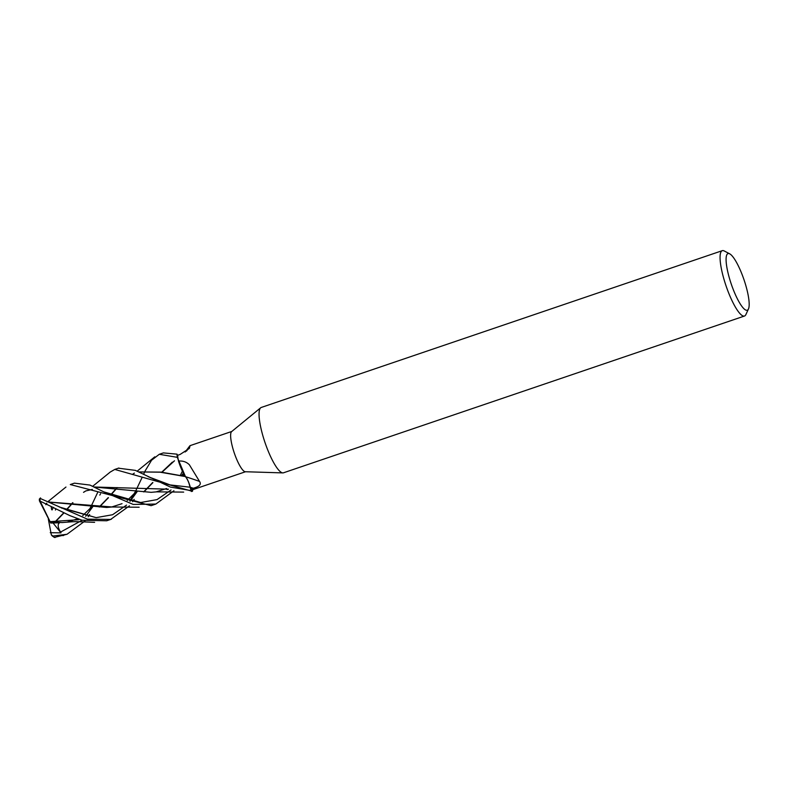 <?xml version="1.0" encoding="UTF-8"?>
<svg xmlns="http://www.w3.org/2000/svg" width="788" height="788" viewBox="0 0 788 788"><rect width="100%" height="100%" fill="white"/><g stroke="black" fill="none" stroke-linecap="round" stroke-linejoin="round"><path stroke-width="1.18" d="M110.231 472.061L114.772 469.431L192.42 491.328A22.951 5.161 -108.8 0 1 191.129 490.619L170.316 487.053L135.339 470.367L118.427 468.2M192.705 489.703A21.286 4.787 -108.8 0 1 192.636 489.732A21.286 4.787 -108.8 0 1 192.499 489.762A21.286 4.787 -108.8 0 1 190.755 489.102L190.282 487.24A9.357 2.108 -108.8 0 0 185.584 476.71A19.02 4.275 -108.8 0 1 185.505 476.592A19.02 4.275 -108.8 0 1 184.136 474.445A19.02 4.275 -108.8 0 1 178.492 461.108C182.786 460.655 186.401 461.866 189.347 464.733L199.531 481.419C201.57 484.265 199.482 486.541 193.257 488.235L190.755 489.102L190.263 487.23L191.366 491.525L188.884 483.034M138.668 471.933L160.072 472.179L185.505 476.592M177.339 457.336L185.397 476.484L177.379 457.483A22.951 5.161 -108.8 0 1 176.995 454.154L163.362 452.903L159.284 454.292L177.339 457.336A23.01 5.171 -108.8 0 1 176.975 454.115M748.472 308.955L745.891 314.56A34.514 7.762 -108.8 0 1 744.502 316.027L283.493 472.8A34.514 7.762 -108.8 0 1 283.266 472.869A34.514 7.762 -108.8 0 1 282.833 472.899A34.514 7.762 -108.8 0 1 265.034 442.629A34.514 7.762 -108.8 0 1 260.69 407.78A34.514 7.762 -108.8 0 1 261.271 407.455L722.271 250.673A34.514 7.762 -108.8 0 1 722.497 250.614A34.514 7.762 -108.8 0 1 724.27 250.978L729.727 253.854A29.914 6.728 -108.8 0 1 744 279.74A29.914 6.728 -108.8 0 1 748.472 308.955A29.914 6.728 -108.8 0 1 747.063 310.275A29.914 6.728 -108.8 0 1 730.978 283.227A29.914 6.728 -108.8 0 1 728.191 253.539A29.914 6.728 -108.8 0 1 729.727 253.854M282.833 472.899L245.295 471.736A21.286 4.787 -108.8 0 1 234.312 453.08A21.286 4.787 -108.8 0 1 231.642 431.588L260.69 407.78M744.502 316.027A34.514 7.762 -108.8 0 1 744.276 316.087A34.514 7.762 -108.8 0 1 725.876 285.364A34.514 7.762 -108.8 0 1 722.271 250.673M190.125 445.634L189.307 448.461L180.147 454.42L177.635 455.316A21.286 4.787 -108.8 0 0 178.492 461.108M190.735 489.092L191.129 490.619A22.951 5.161 -108.8 0 0 192.42 491.328L192.804 489.673M185.505 476.71C187.298 478.897 188.874 482.404 190.243 487.23C188.933 482.394 187.367 478.887 185.564 476.72M185.584 476.71A389.331 296.81 169 0 1 199.531 481.419M177.655 455.306L176.995 454.154A22.951 5.161 -108.8 0 0 177.379 457.483L184.136 474.445M186.47 451.12A389.331 325.375 -142.6 0 0 189.691 446.786M138.629 471.913L161.107 472.111L185.426 476.484M52.116 509.915L53.288 507.334M173.921 490.747L155.866 504.054L133.251 504.438L103.721 491.85L89.97 485.073L74.417 483.152L70.299 484.551L151.099 505.669L152.655 505.138M192.39 491.367A23.01 5.171 -108.8 0 1 191.139 490.678M85.005 520.976L67.039 534.264L53.023 536.027L51.358 534.934L48.334 519.144M67.049 534.264L54.441 537.386A23.01 5.171 -108.8 0 1 53.023 536.027M145.219 470.8L151.562 460.251L159.284 454.292M129.468 505.837L110.665 519.42L87.438 519.164L40.011 498.371A23.01 5.171 -108.8 0 0 40.109 501.119L69.837 515.608L82.119 520.247L106.675 520.779L108.222 520.247M55.406 510.013L56.076 508.851M184.136 474.504L183.249 476.188M62.961 535.653L63.769 535.367M89.182 509.905L91.162 506.251M91.27 506.054L97.751 492.273M53.84 537.12L55.032 537.564M56.086 521.075L64.005 512.899M66.487 510.003L72.939 502.754M94.235 487.014L168.484 489.19L167.125 489.653M55.909 520.976L63.789 512.791M66.261 509.915L72.644 502.695M94.284 487.033L151.148 492.333L158.9 491.643M105.779 492.796L140.638 502.517L157.058 499.602L171.026 489.969L157.058 499.602L140.638 502.517L103.721 491.85M181.949 476.011L183.565 473.489L181.949 476.011M50.245 532.688L61.001 532.865L60.548 532.087C57.623 527.103 57.406 523.931 59.898 522.552M89.655 514.554L88.157 516.761M59.159 522.789L50.698 523.055L50.196 521.863L62.213 522.552L69.846 521.912M99.18 506.97L108.232 497.632M110.734 494.805L117.087 487.575M60.548 532.087L82.11 520.247L60.548 532.087M85.715 516.288L92.945 506.517L85.715 516.288M99.78 495.11L100.578 493.771L99.78 495.11M150.173 477.626L170.08 484.916L190.263 487.23L170.08 484.916L148.144 476.681M129.843 501.099L135.615 491.111M135.723 490.904L142.234 477.183M143.574 474.346L145.159 470.929M78.77 519.716L50.087 521.646L40.109 501.119M99.446 506.999L108.439 497.73M110.96 494.894L117.353 487.624M40.503 497.918L39.292 499.188M134.187 499.395L132.63 501.68M49.89 502.143L106.636 507.462L114.427 506.773M143.652 491.879L152.685 482.512M161.707 472.209L172.355 462.123M45.822 504.694L46.758 503.158M53.072 502.449L51.319 502.842M46.856 504.064L46.344 504.221M61.267 507.925L96.146 517.647L112.576 514.731L126.553 505.088L112.576 514.731L96.146 517.647L59.189 506.97M130.187 501.178L137.348 491.367L130.187 501.178M174.483 460.803L161.964 472.248M152.902 482.62L143.928 491.899M112.162 506.98L49.841 502.123M180.137 475.735L182.383 471.185M48.364 501.434L49.27 501.858M51.269 507.275L51.683 509.698M54.254 537.308L52.432 536.116A21.857 4.915 -108.8 0 1 51.358 534.934M50.698 523.055L39.4 500.813A21.857 4.915 -108.8 0 1 39.42 499.021M39.4 500.813L39.991 501.651M61.001 532.865L53.072 523.015M190.282 487.24A386.317 294.515 169 0 1 193.257 488.235M50.934 532.727L53.742 532.777M190.046 445.653L231.81 431.45M192.636 489.732L245.511 471.746M189.869 445.791L185.15 452.007M118.919 468.013L114.772 469.431M110.428 471.904L92.708 486.275M156.517 491.85L183.673 492.106M83.528 492.333L85.823 490.914L92.354 489.417M183.377 473.145L181.26 475.903M166.524 488.54L156.132 491.889M92.206 506.408L82.75 515.598M77.579 518.819L66.882 522.188M67.522 522.129C75.549 521.439 75.727 521.676 85.439 521.952L94.619 522.345M154.793 456.823L137.132 471.194M134.374 473.125L132.492 474.356M136.629 491.259L127.232 500.469M122.032 503.68L111.482 507.048M65.965 487.043L48.245 501.385M112.034 506.989L139.151 507.236M111.423 519.174L107.454 520.523M155.866 504.054L151.857 505.423"/></g></svg>

